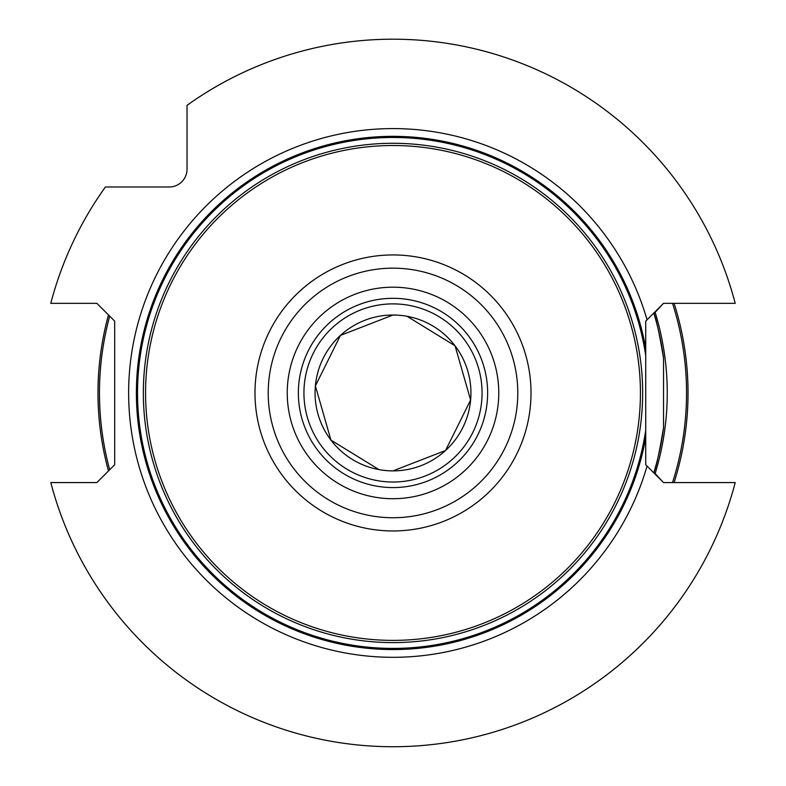 <?xml version="1.0" encoding="UTF-8"?>
<svg xmlns="http://www.w3.org/2000/svg" width="786" height="786" viewBox="0 0 786 786"><rect width="100%" height="100%" fill="white"/><g stroke="black" fill="none" stroke-linecap="round" stroke-linejoin="round"><path stroke-width="1.18" d="M735.215 482.575L663.531 482.575L647.045 466.078A264.361 264.361 0 0 1 240.035 608.561A264.361 264.361 0 0 1 240.035 177.341A264.361 264.361 0 0 1 647.045 319.814L663.531 303.327L735.215 303.327A353.749 353.749 0 0 0 187.039 105.344L187.039 169.177A17.813 17.813 0 0 1 169.226 186.989L105.393 186.989A353.749 353.749 0 0 0 50.785 303.327L96.865 303.327L114.677 321.14L114.677 464.762L96.865 482.575L50.785 482.575A353.749 353.749 0 0 0 735.215 482.575M647.045 466.078L645.719 464.762L645.719 321.14L647.045 319.814M662.657 481.7L653.981 472.239C656.241 467.08 659.425 452.245 663.531 427.731L663.531 358.17C659.425 333.657 656.241 318.821 653.981 313.663L662.657 304.202M663.531 427.731A272.762 272.762 0 0 1 654.119 471.757A272.762 272.762 0 0 0 663.531 427.731L663.531 358.17A272.762 272.762 0 0 0 654.119 314.135A272.762 272.762 0 0 1 663.531 358.17M674.083 303.327A295.025 295.025 0 0 1 674.083 482.575M108.478 470.961A295.025 295.025 0 0 1 108.478 314.94M645.719 464.762L645.719 437.497A256.619 256.619 0 0 1 251.992 607.352A256.619 256.619 0 0 1 251.992 178.55A256.619 256.619 0 0 1 645.719 348.404L645.719 355.606A255.46 255.46 0 0 0 254.605 178.216A255.46 255.46 0 0 0 254.605 607.676A255.46 255.46 0 0 0 645.719 430.296M640.433 392.951A247.433 247.433 0 0 0 393 145.518A247.433 247.433 0 0 0 145.567 392.951A247.433 247.433 0 0 0 393 640.384A247.433 247.433 0 0 0 640.433 392.951M487.634 392.951A94.634 94.634 0 0 0 393 298.316A94.634 94.634 0 0 0 298.366 392.951A94.634 94.634 0 0 0 393 487.575A94.634 94.634 0 0 0 487.634 392.951M470.932 392.951A77.932 77.932 0 0 0 393 315.019A77.932 77.932 0 0 0 315.068 392.951A77.932 77.932 0 0 0 393 470.883A77.932 77.932 0 0 0 470.932 392.951M407.05 316.296L455.065 345.82L470.608 400.005L445.554 450.496L393 470.883L389.247 470.794M388.294 470.735L383.607 470.313M378.95 469.606L330.935 440.081L315.392 385.897L340.446 335.406L393 315.019L396.753 315.107M397.706 315.157L402.393 315.589M303.936 392.951A89.064 89.064 0 0 0 393 482.015A89.064 89.064 0 0 0 482.064 392.951A89.064 89.064 0 0 0 393 303.887A89.064 89.064 0 0 0 303.936 392.951M655.033 473.879A274.245 274.245 0 0 0 655.033 312.013M109.686 469.743A293.532 293.532 0 0 1 109.686 316.159M672.521 482.575A293.532 293.532 0 0 0 672.521 303.327M642.653 392.951A249.653 249.653 0 0 0 393 143.288A249.653 249.653 0 0 0 143.347 392.951A249.653 249.653 0 0 0 393 642.604A249.653 249.653 0 0 0 642.653 392.951M254.988 392.951A138.012 138.012 0 0 0 393 530.953A138.012 138.012 0 0 0 531.012 392.951A138.012 138.012 0 0 0 393 254.939A138.012 138.012 0 0 0 254.988 392.951M268.213 392.951A124.787 124.787 0 0 0 393 517.738A124.787 124.787 0 0 0 517.787 392.951A124.787 124.787 0 0 0 393 268.164A124.787 124.787 0 0 0 268.213 392.951M498.766 392.951A105.766 105.766 0 0 0 393 287.185A105.766 105.766 0 0 0 287.234 392.951A105.766 105.766 0 0 0 393 498.717A105.766 105.766 0 0 0 498.766 392.951"/></g></svg>
